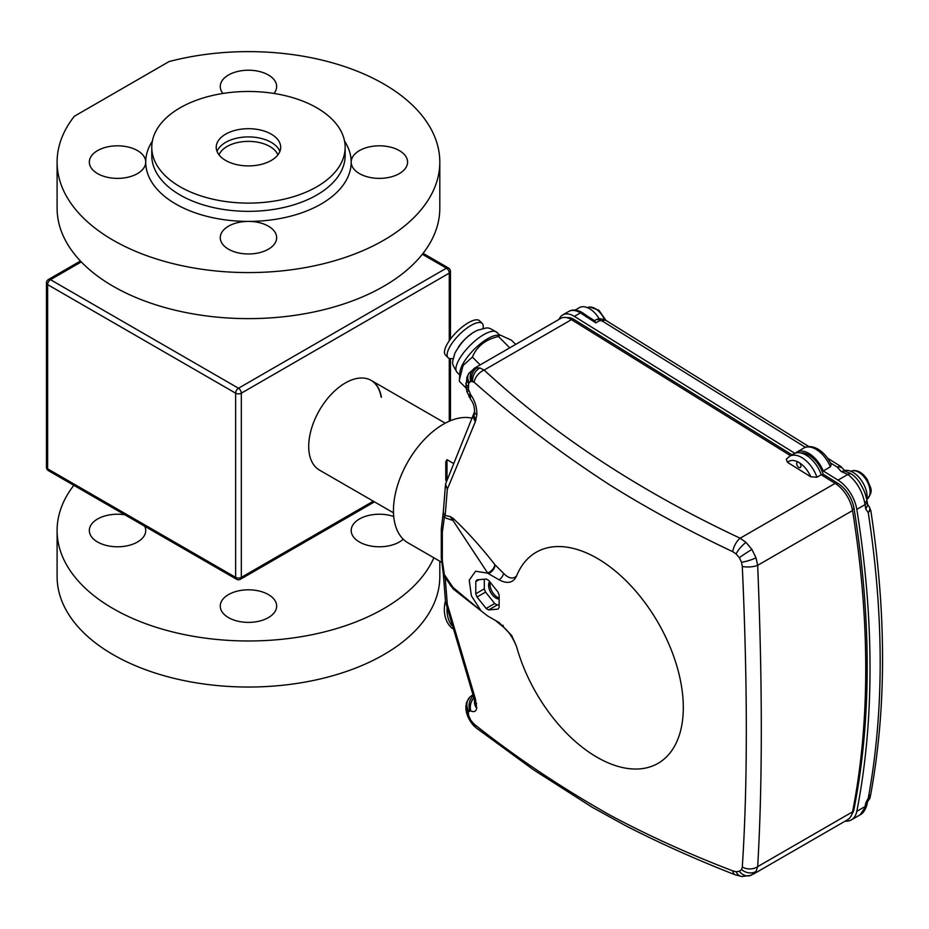 <?xml version="1.0" encoding="UTF-8"?>
<svg xmlns="http://www.w3.org/2000/svg" width="929" height="929" viewBox="0 0 929 929"><rect width="100%" height="100%" fill="white"/><g stroke="black" fill="none" stroke-linecap="round" stroke-linejoin="round"><path stroke-width="1.39" d="M381.378 397.229A51.769 29.891 120 0 0 371.194 380.414A51.769 29.891 120 0 0 345.309 382.98A51.769 29.891 120 0 0 311.494 428.594A51.769 29.891 120 0 0 319.425 470.074L393.49 512.831M381.099 397.066A51.769 29.891 120 0 0 371.054 380.333M566.876 317.672A18.127 10.463 60 0 1 573.774 319.332A18.127 10.463 60 0 1 574.25 319.622L792.031 454.862M800.705 452.934A22.157 12.797 60 0 1 808.787 455.013A22.157 12.797 60 0 1 823.152 474.185L837.912 483.359A24.166 13.958 60 0 1 854.018 508.418A919.629 530.947 60 0 1 854.018 809.078A24.166 13.958 60 0 1 851.998 813.978M489.595 581.554A10.474 6.05 -120 0 0 489.583 590.101A10.474 6.05 -120 0 0 496.005 598.09A10.474 6.05 -120 0 0 499.14 599.1M490.268 582.39A10.474 6.05 -120 0 0 497.433 597.277A10.474 6.05 -120 0 0 499.152 598.032M484.334 579.197L484.299 588.847A18.127 10.463 -120 0 0 485.565 592.098L494.692 603.513A18.127 10.463 -120 0 0 496.005 604.349A18.127 10.463 -120 0 0 497.224 604.976L488.677 609.912L497.851 609.145A18.127 10.463 -120 0 0 499.117 607.357L499.152 595.175A18.127 10.463 -120 0 0 497.898 591.924L488.77 580.509A18.127 10.463 -120 0 0 486.239 579.034L477.065 579.812A18.127 10.463 -120 0 0 475.799 581.6L475.764 593.77A18.127 10.463 -120 0 0 477.018 597.033L486.146 608.449A18.127 10.463 -120 0 0 487.458 609.285A18.127 10.463 -120 0 0 488.677 609.912M810.75 476.786A20.148 11.624 -120 0 0 798.812 462.41A3.019 1.742 -120 0 0 797.303 462.259A3.019 1.742 -120 0 0 796.838 464.686A3.019 1.742 -120 0 0 798.812 467.345A3.019 1.742 -120 0 0 800.322 467.496A3.019 1.742 -120 0 0 800.786 465.069A3.019 1.742 -120 0 0 798.812 462.41A20.148 11.624 -120 0 0 787.49 462.34L786.248 459.251L789.569 456.278A24.166 13.958 60 0 1 801.657 457.474A24.166 13.958 60 0 1 816.951 477.227L810.75 476.786L787.49 462.34M472.315 418.259A70.499 40.702 120 0 0 420.512 443.783A70.499 40.702 120 0 0 393.455 510.602A70.499 40.702 120 0 0 408.052 542.873L441.693 562.3M445.781 480.398L445.781 461.771L446.988 459.681L453.294 463.327M597.126 757.298A121.862 70.36 -120 0 0 683.303 707.55A121.862 70.36 -120 0 0 597.126 558.294A121.862 70.36 -120 0 0 516.524 576.061C513.238 582.901 507.466 584.178 499.21 579.882L487.458 573.1L475.578 571.219L469.226 580.184L471.386 595.814L481.036 610.817L487.458 615.857L499.21 622.639L511.705 635.471L516.524 646.456A121.862 70.36 -120 0 0 597.126 757.298M481.013 610.806L453.178 588.928L445.177 577.583L447.313 604.303L475.369 698.794L476.728 708.246C476.043 711.498 474.08 712.392 470.84 710.917L468.332 711.626L468.541 715.342L470.806 720.289L474.104 724.097C515.142 756.81 560.512 787.2 610.225 815.267C648.21 835.566 689.039 854.099 732.737 870.868L736.07 871.716L739.345 871.344L741.516 869.544L742.294 867.012C747.659 785.353 747.659 685.161 742.294 566.435L741.516 562.289L739.345 557.69L736.07 553.905L732.737 551.687C689.121 531.086 648.291 508.929 610.225 485.205C560.559 453.004 515.189 418.677 474.104 382.202L470.713 381.238L468.68 383.514L468.402 389.332L470.84 394.988C474.963 400.724 476.96 407.32 476.844 414.775L475.369 421.638L447.313 489.258L445.177 515.514L450.124 516.512L453.178 518.405C467.322 531.736 481.222 547.146 494.878 564.646L503.518 573.263C508.523 578.453 512.854 579.382 516.524 576.061M469.203 382.481A12.089 8.988 -146.3 0 1 468.89 373.295L475.056 367.989L479.968 367.977L484.137 370.067L571.463 319.646L790.556 455.709M473.964 368.488L560.849 318.333A20.148 11.624 60 0 1 570.917 319.332A20.148 11.624 60 0 1 571.463 319.646M789.569 456.278L793.842 453.816A24.166 13.958 60 0 1 805.931 455.013A24.166 13.958 60 0 1 821.224 474.754L816.951 477.227M821.224 474.754L835.125 483.394A26.186 15.119 60 0 1 852.555 510.544A921.649 532.12 60 0 1 852.555 811.853A26.186 15.119 60 0 1 847.515 819.773L753.21 874.224M732.737 551.687A12.089 5.679 -64.7 0 1 740.158 538.216L746.022 542.431L751.909 549.457L755.997 557.841L757.669 565.331C762.512 683.953 762.512 784.39 757.669 866.641L755.997 871.472L750.876 875.362A12.089 9.801 -111.8 0 1 739.345 871.344M516.524 646.456C512.854 637.689 508.523 631.255 503.518 627.168L496.33 621.234M494.878 564.646C494.089 568.443 491.685 571.23 487.667 573.007L453.004 520.495L444.317 517.546L442.32 532.329L442.32 560.442L444.317 574.528L453.004 587.418L450.124 585.316M481.036 610.817L453.004 587.418A8.059 4.796 -41.5 0 1 453.178 588.928M444.317 574.528L445.177 577.583A12.089 6.898 176.8 0 1 443.342 574.203L443.087 571.997A12.089 7.78 169.7 0 0 444.317 574.528M450.124 516.512L453.004 520.495A8.059 6.166 -55.8 0 0 453.178 518.405M447.313 489.258L445.548 484.055L443.342 511.461A12.089 7.037 -176.8 0 0 445.177 515.514L444.317 517.546A12.089 5.992 -171 0 1 443.04 514.167L441.287 529.333L441.287 557.841L443.087 571.997M852.555 510.544L757.669 565.331A12.089 4.482 177.1 0 1 742.294 566.435M852.555 811.853L757.669 866.641A12.089 9.081 -175.9 0 1 742.294 867.012M474.104 382.202A12.089 7.792 -49 0 1 484.137 370.067C554.137 434.946 639.489 490.988 740.158 538.216L835.125 483.394M751.909 874.863A12.089 9.801 -111.8 0 1 750.876 875.362L741.876 876.523L735.385 874.874A12.089 6.201 -68.3 0 1 732.737 870.868M735.385 874.874C696.75 859.813 660.066 843.358 625.322 825.533L592.226 807.278L533.501 769.793L476.472 728.139A12.089 8.315 -52.6 0 1 474.104 724.097M470.84 394.988A12.089 6.166 142.5 0 0 471.003 399.842L471.003 399.842C473.418 403.07 474.591 407.041 474.545 411.768L445.548 484.055M475.369 421.638A12.089 8.384 -155.8 0 1 474.162 414.137M473.918 697.888A12.089 9.836 115.8 0 0 470.84 710.917M442.32 532.329A12.089 6.584 -175.8 0 1 441.287 529.333M442.32 560.442A12.089 7.339 175.6 0 1 441.287 557.841M474.603 700.64L473.732 697.307A12.089 4.691 -18.7 0 0 475.369 698.794M443.342 574.203L445.537 601.864L447.313 604.303M502.961 625.252A8.059 6.05 -52.9 0 1 503.518 627.168M495.099 564.844A8.059 5.562 -47.6 0 1 488.294 573.576L487.667 573.007M503.518 573.263A8.059 5.04 -42.5 0 1 499.21 579.882M497.224 604.976L499.128 604.825M494.692 603.513L486.146 608.449M485.565 592.098L477.018 597.033M484.299 588.847L475.764 593.77M479.201 579.626L475.799 581.6M821.677 475.044L823.152 474.185M805.385 447.313L602.224 321.004A8.059 2.276 -75.4 0 1 602.503 320.621A8.059 2.276 -75.4 0 1 604.036 319.657L601.876 319.1A8.059 8.059 0 0 0 595.814 319.913L594.548 320.644M808.892 446.594L606.265 320.61A8.059 4.471 121.9 0 0 602.224 321.004L600.053 320.447A8.059 2.276 -75.4 0 1 600.343 320.052A8.059 2.276 -75.4 0 1 601.876 319.1M575.132 310.089L579.371 307.638A20.148 11.624 60 0 1 589.439 308.637A20.148 11.624 60 0 1 599.263 318.856M849.919 473.186A20.148 11.624 60 0 1 850.267 473.372A20.148 11.624 60 0 1 850.662 473.593A20.148 11.624 60 0 1 851.417 474.057A20.148 11.624 60 0 1 859.766 482.662C866.002 493.566 865.282 494.716 866.862 499.918L866.862 499.918A7.246 2.868 -12.2 0 1 864.702 502.67C862.031 490.582 856.422 481.176 847.863 474.452L841.198 471.514L837.261 467.136L840.42 466.195L827.565 458.194M844.542 470.597A20.148 11.624 60 0 1 852.938 472.28A20.148 11.624 60 0 1 866.885 500.069M865.77 509.046A923.658 533.281 -120 0 0 865.062 504.61L856.805 509.371A923.658 533.281 60 0 1 856.805 811.342L865.062 806.569A7.246 4.935 -168.9 0 0 867.152 803.887L867.721 800.984L865.77 802.946L868.267 798.092C884.153 711.939 884.153 616.798 868.267 512.68L865.77 509.046L867.732 505.062L866.862 499.918M867.152 803.887L866.734 805.629C864.945 810.599 862.716 813.676 860.068 814.861L864.702 808.091A28.195 16.281 -120 0 0 865.062 806.569A923.658 533.281 -120 0 0 865.77 802.946M845.123 821.155A28.195 16.281 -120 0 0 851.37 819.877A28.195 16.281 -120 0 0 856.805 811.342M856.805 509.371A28.195 16.281 -120 0 0 838.016 480.13L847.863 474.452A7.246 4.088 -57.4 0 1 851.417 474.057M831.234 464.605L830.375 466.846A24.166 13.958 -120 0 0 815.906 449.253A24.166 13.958 -120 0 0 803.817 448.057C807.626 445.781 812.318 446.106 817.915 449.055C823.582 452.504 828.018 457.683 831.234 464.605M795.352 453.131A24.166 13.958 60 0 1 796.699 452.168A24.166 13.958 60 0 1 823.257 470.957L830.375 466.846M823.257 470.957L838.016 480.13M559.084 319.355A22.157 12.797 60 0 1 562.695 314.943A22.157 12.797 60 0 1 574.366 316.394L794.852 453.317M586.269 316.952A4.03 2.241 -58.2 0 1 588.278 316.754L594.804 320.807L595.814 322.886L580.439 312.887L574.366 316.394M830.387 462.851L837.261 467.136A7.246 5.342 -33.6 0 1 843.114 468.924L840.873 466.486A7.246 6.724 -54.1 0 0 840.28 466.114L841.186 467.124M588.278 316.754L582.564 312.748A4.03 2.241 121.8 0 0 582.46 312.69A4.03 2.241 121.8 0 0 580.439 312.887A22.157 12.797 -120 0 0 579.847 312.527A22.157 12.797 -120 0 0 568.769 311.436C572.485 309.311 576.851 309.612 581.868 312.33L582.959 313.143L580.532 312.945M870.438 509.858L868.267 512.68A7.246 4.796 -34.7 0 0 869.196 506.769L870.81 510.555C886.487 613.837 886.463 708.432 870.74 794.341L869.683 797.372A7.246 2.613 -152.8 0 1 868.267 798.092L870.728 794.341M841.198 471.514L844.589 470.933L850.267 473.372M843.114 468.924L845.39 471.456M866.734 805.629A7.246 5.179 -163.9 0 1 864.702 808.091M451.703 625.438A24.166 17.883 -81.1 0 1 447.07 607.972M445.455 601.051A24.166 17.883 98.9 0 0 452.562 628.55M500.092 335.021L496.957 335.241A28.195 9.731 134.9 0 0 491.511 336.751A28.195 9.731 134.9 0 0 459.913 372.378L459.437 379.601L463.118 365.457L472.385 357.096C476.949 346.262 485.635 339.41 498.455 336.53L500.092 335.021L511.484 340.211L515.688 344.404M466.126 388.101L459.344 381.331L459.437 379.601M480.2 364.888L472.385 357.096M509.766 347.818L498.455 336.53M453.131 358.548L451.471 358.664A24.166 8.338 -45.1 0 1 448.103 357.688A24.166 8.338 -45.1 0 1 450.008 346.482A24.166 8.338 -45.1 0 1 467.345 327.786A24.166 8.338 -45.1 0 1 482.244 323.466A24.166 8.338 -45.1 0 1 483.219 326.834L483.115 328.494M482.244 323.466L479.573 320.795A24.166 8.338 134.9 0 0 464.674 325.115A24.166 8.338 134.9 0 0 447.337 343.811A24.166 8.338 134.9 0 0 445.432 355.017L448.103 357.688M471.514 333.871A18.534 6.398 134.9 0 0 458.485 346.923M279.884 151.404A32.225 18.603 0 0 0 271.245 142.369A32.225 18.603 0 0 0 239.508 137.643A32.225 18.603 0 0 0 217.026 151.404M271.245 134.136A32.225 18.603 0 0 0 236.129 130.106A32.225 18.603 0 0 0 216.225 147.293A32.225 18.603 0 0 0 225.666 160.45A32.225 18.603 0 0 0 260.794 164.491A32.225 18.603 0 0 0 280.686 147.293A32.225 18.603 0 0 0 271.245 134.136M180.087 186.764A96.686 55.821 0 0 0 285.458 198.864A96.686 55.821 0 0 0 345.147 147.293A96.686 55.821 0 0 0 316.824 107.822A96.686 55.821 0 0 0 211.464 95.722A96.686 55.821 0 0 0 151.775 147.293A96.686 55.821 0 0 0 180.087 186.764M151.775 147.293L151.775 155.526A96.686 55.821 0 0 0 180.087 194.997A96.686 55.821 0 0 0 285.458 207.097A96.686 55.821 0 0 0 345.147 155.526L345.147 147.293M273.962 93.457A28.195 16.281 0 0 0 276.656 86.513A28.195 16.281 0 0 0 268.4 74.994A28.195 16.281 0 0 0 237.661 71.463A28.195 16.281 0 0 0 220.254 86.513A28.195 16.281 0 0 0 222.948 93.457M344.554 141.127A102.724 59.305 180 0 1 351.185 162.099A28.195 16.281 0 0 0 359.442 173.607A28.195 16.281 0 0 0 390.18 177.137A28.195 16.281 0 0 0 407.587 162.099A28.195 16.281 0 0 0 399.331 150.591A28.195 16.281 0 0 0 368.592 147.061A28.195 16.281 0 0 0 351.185 162.099A102.724 59.305 180 0 1 248.461 221.404A28.195 16.281 0 0 0 220.254 237.685A28.195 16.281 0 0 0 228.522 249.204A28.195 16.281 0 0 0 259.249 252.734A28.195 16.281 0 0 0 276.656 237.685A28.195 16.281 0 0 0 268.4 226.177A28.195 16.281 0 0 0 248.461 221.404A102.724 59.305 180 0 1 175.813 204.043A102.724 59.305 180 0 1 145.725 162.099A28.195 16.281 0 0 0 137.469 150.591A28.195 16.281 0 0 0 106.742 147.061A28.195 16.281 0 0 0 89.335 162.099A28.195 16.281 0 0 0 97.591 173.607A28.195 16.281 0 0 0 128.318 177.137A28.195 16.281 0 0 0 145.725 162.099A102.724 59.305 180 0 1 152.368 141.127M113.152 240.216A191.351 110.481 0 0 0 321.689 264.173A191.351 110.481 0 0 0 439.812 162.099A191.351 110.481 0 0 0 383.77 83.982A191.351 110.481 0 0 0 169.02 61.593L74.366 116.241A191.351 110.481 0 0 0 57.099 162.099A191.351 110.481 0 0 0 113.152 240.216M57.099 162.099L57.099 208.154A191.351 110.481 0 0 0 113.152 286.271A191.351 110.481 0 0 0 321.689 310.216A191.351 110.481 0 0 0 439.812 208.154L439.812 162.099M144.761 526.267A28.195 16.281 180 0 1 131.651 544.603A28.195 16.281 180 0 1 97.591 542.013A28.195 16.281 180 0 1 89.335 530.505A28.195 16.281 180 0 1 124.869 514.782M228.522 617.611A28.195 16.281 180 0 1 220.254 606.091A28.195 16.281 180 0 1 237.661 591.053A28.195 16.281 180 0 1 268.4 594.583A28.195 16.281 180 0 1 276.656 606.091A28.195 16.281 180 0 1 259.249 621.141A28.195 16.281 180 0 1 228.522 617.611M403.232 539.192A28.195 16.281 180 0 1 359.442 542.013A28.195 16.281 180 0 1 357.096 520.53A28.195 16.281 180 0 1 393.733 516.489M439.812 561.209L439.812 576.549A191.351 110.481 180 0 1 321.689 678.623A191.351 110.481 180 0 1 113.152 654.678A191.351 110.481 180 0 1 57.099 576.549L57.099 530.505A191.351 110.481 180 0 1 73.832 485.321M433.889 557.783A191.351 110.481 180 0 1 299.115 637.039A191.351 110.481 180 0 1 113.152 608.623A191.351 110.481 180 0 1 57.099 530.505M81.287 261.908L50.48 279.687L238.486 388.241L446.443 268.179L422.347 254.267M48.459 279.49A4.03 4.03 0 0 0 46.45 282.985A4.03 2.322 180 0 0 47.634 284.622L47.634 468.831L235.641 577.373L235.641 393.176L47.634 284.622A4.03 2.322 -60 0 1 50.48 279.687A4.03 2.322 -120 0 0 48.459 279.49L80.44 261.026M449.288 340.722L449.288 273.114L241.331 393.176L241.331 577.373L373.307 501.184M449.288 421.22L449.288 358.42M446.443 268.179A4.03 2.322 60 0 1 449.288 273.114A4.03 2.322 180 0 0 450.46 271.465A4.03 4.03 0 0 0 448.452 267.982A4.03 2.322 -60 0 0 446.443 268.179M241.331 393.176A4.03 2.322 -120 0 0 238.486 388.241A4.03 2.322 -60 0 0 235.641 393.176A4.03 2.322 180 0 0 241.331 393.176M241.331 577.373A4.03 2.322 180 0 1 235.641 577.373A4.03 2.322 -60 0 0 236.477 579.22A4.03 4.03 0 0 0 240.506 579.22A4.03 2.322 -120 0 0 241.331 577.373M47.634 468.831A4.03 2.322 180 0 1 46.45 467.182A4.03 4.03 0 0 0 48.459 470.678A4.03 2.322 -60 0 1 47.634 468.831M739.345 557.69A12.089 0.79 -33 0 1 751.909 549.457M755.997 557.841A12.089 2.172 162.6 0 1 741.516 562.289M736.07 553.905A12.089 3.646 -49.2 0 1 746.022 542.431M755.997 871.472A12.089 9.975 -148.7 0 1 741.516 869.544M472.582 381.285A12.089 9.371 -70 0 1 479.968 367.977M741.876 876.523A12.089 8.315 -83.9 0 1 736.07 871.716M471.618 381.099A12.089 9.905 -88.3 0 1 477.401 367.594M470.713 381.238A12.089 10.022 -109.3 0 1 475.056 367.989M468.89 373.295L467.124 376.756L465.905 386.232L466.985 391.875L471.003 399.842M476.472 728.139L474.045 725.979A12.089 6.34 -44.4 0 1 472.977 723.076M468.68 383.514A12.089 7.896 -159.3 0 1 467.124 376.756M474.045 725.979L472.048 723.703A12.089 4.041 -38 0 1 471.862 721.787M468.17 386.22A12.089 4.808 -177.7 0 1 465.847 383.236M472.048 723.703L470.329 721.252A12.089 1.475 -32.5 0 1 470.806 720.289M468.193 387.753A12.089 2.996 175.4 0 1 465.905 386.232M470.329 721.252L468.843 718.663A12.089 1.173 -27.2 0 0 469.865 718.651M468.402 389.332A12.089 1.103 169.1 0 1 466.312 389.112M468.843 718.663L467.601 715.934A12.089 3.762 -21.7 0 0 469.087 716.967M468.785 390.865A12.089 0.79 163.1 0 0 466.985 391.875M467.601 715.934L466.637 713.077A12.089 6.108 -15.5 0 0 468.541 715.342M470.004 393.733A12.089 4.459 150.4 0 0 469.261 397.206M466.637 713.077L465.998 709.988A12.089 8.082 -7.6 0 0 468.228 713.855M465.998 709.988L465.859 706.481A12.089 9.604 3.2 0 0 468.158 712.601M476.844 414.775A12.089 4.854 -177.6 0 1 474.545 411.768M465.859 706.481L466.73 702.103A12.089 10.614 19.7 0 0 468.332 711.626M476.124 419.548A12.089 7.339 -164.6 0 1 474.266 413.811M466.73 702.103L469.923 697.005A12.089 11.113 44.8 0 0 468.727 710.975M473.256 695.914A12.089 10.695 99.7 0 0 470.004 710.627M473.883 697.772A12.089 9.882 115.2 0 0 470.794 710.894M474.556 700.907A12.089 10.149 10.3 0 0 476.728 708.246M474.475 700.187A12.089 7.746 -8.9 0 0 476.635 703.717M446.988 459.681L446.988 479.712M836.39 484.23L837.912 483.359M852.357 509.382L854.018 508.418M572.775 320.47L574.25 319.622M852.985 809.67L854.018 809.078M595.814 322.886L600.053 320.447A8.059 4.657 -120 0 0 599.844 320.319A8.059 4.657 -120 0 0 595.814 319.913M867.198 501.741A7.246 3.263 -9.1 0 1 865.062 504.61A28.195 16.281 -120 0 0 864.702 502.67M867.663 801.321A16.118 9.302 -120 0 0 869.892 796.954M867.036 499.175A16.118 9.302 -120 0 0 867.523 482.163A16.118 9.302 -120 0 0 852.741 470.736A16.118 9.302 -120 0 0 850.929 471.282M604.651 319.843A16.118 9.302 -120 0 0 588.974 307.139A16.118 9.302 -120 0 0 587.43 307.65M457.033 372.297C450.693 361.578 452.237 364.296 454.769 353.392C461.469 341.454 469.273 333.674 478.191 330.039C488.921 327.6 486.308 326.091 496.876 332.361A28.195 9.731 134.9 0 0 487.493 332.745A28.195 9.731 134.9 0 0 463.536 352.869A28.195 9.731 134.9 0 0 457.033 372.297L459.739 374.991M277.899 154.876A30.216 17.442 0 0 0 269.828 146.48A30.216 17.442 0 0 0 240.135 142.044A30.216 17.442 0 0 0 219.023 154.876M450.46 271.465L450.46 339.073M450.46 358.664L450.46 420.721M423.078 253.338L448.452 267.982M240.506 579.22L374.492 501.869M46.45 282.985L46.45 467.182M48.459 470.678L236.477 579.22M469.923 697.005L472.722 694.846M443.342 511.461L443.04 514.167M473.732 697.307L445.595 602.224M606.265 320.61A8.059 8.059 0 0 0 604.036 319.657M860.068 814.849L851.37 819.877M803.817 448.057L796.699 452.168M568.769 311.436L562.695 314.943M867.338 504.075L869.196 506.769M869.683 797.372L867.523 801.576M867.651 801.355L869.904 798.336L870.798 793.993M866.757 499.349C874.921 490.291 869.602 487.307 867.616 480.177C863.587 473.593 858.814 470.376 853.321 470.538L850.65 471.444M605.963 320.435L598.903 310.24L589.485 306.953L587.151 307.801M496.876 332.361L499.57 335.067M371.194 380.414L445.258 423.171"/></g></svg>
